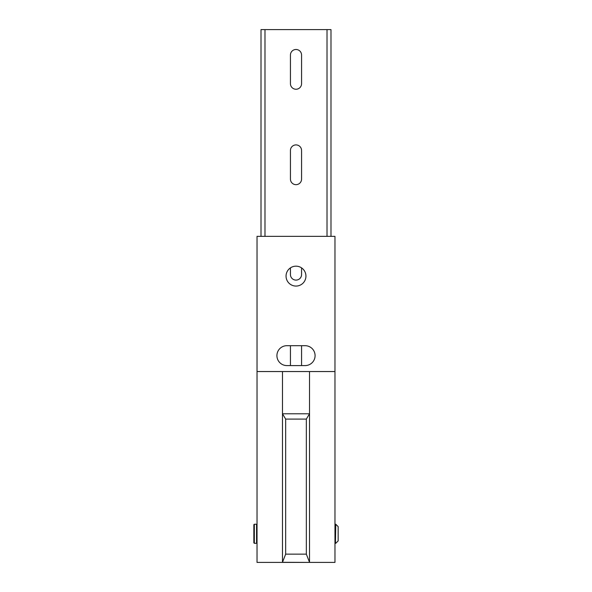 <?xml version="1.0" encoding="UTF-8"?>
<svg xmlns="http://www.w3.org/2000/svg" width="592" height="592" viewBox="0 0 592 592"><rect width="100%" height="100%" fill="white"/><g stroke="black" fill="none" stroke-linecap="round" stroke-linejoin="round"><path stroke-width="0.89" d="M261.013 236.356L261.013 29.6L330.987 29.6L330.987 43.749M330.987 118.666L330.987 131.387M330.987 214.089L330.987 226.817M330.987 236.356L330.987 29.6M290.435 83.672A5.565 5.565 0 0 0 296 89.244A5.565 5.565 0 0 0 301.565 83.672L301.565 55.049A5.565 5.565 0 0 0 296 49.484A5.565 5.565 0 0 0 290.435 55.049L290.435 83.672M290.435 345.698L290.435 365.582M301.565 365.582L301.565 345.698M290.435 267.887L290.435 274.533A5.565 5.565 0 0 0 296 280.097A5.565 5.565 0 0 0 301.565 274.533L301.565 267.887M290.435 179.102A5.565 5.565 0 0 0 296 184.667A5.565 5.565 0 0 0 301.565 179.102L301.565 150.472A5.565 5.565 0 0 0 296 144.907A5.565 5.565 0 0 0 290.435 150.472L290.435 179.102M254.331 524.231L256.558 524.231L257.032 524.704L256.558 524.231L256.558 543.315L257.032 542.834L256.558 543.315L254.331 543.315L253.85 542.834L253.85 524.704L253.85 542.834L254.331 543.315L254.331 524.231L253.85 524.704M338.15 538.387L338.15 529.159L338.15 538.387M338.15 540.933L335.76 543.315L338.15 540.933L338.15 526.614L335.76 524.231L334.968 524.704M338.15 526.614L335.76 524.231L335.442 543.315L334.968 542.834L335.442 543.315L335.442 524.231M286.854 365.582L305.146 365.582A9.938 9.938 0 0 0 315.085 355.644A9.938 9.938 0 0 0 305.146 345.698L286.854 345.698A9.938 9.938 0 0 0 276.915 355.644A9.938 9.938 0 0 0 286.854 365.582M305.938 276.116A9.938 9.938 0 0 0 291.027 267.51A9.938 9.938 0 0 0 291.027 284.73A9.938 9.938 0 0 0 305.938 276.116M257.032 236.356L334.968 236.356L334.968 562.4L257.032 562.4L257.032 236.356M257.032 371.547L282.48 371.547L282.48 562.4L309.52 562.4L282.48 562.304L285.662 554.149L306.338 554.149L309.52 562.304L309.52 413.778L306.338 419.092L285.662 419.092L282.48 413.778L309.52 413.778L309.52 371.547L334.968 371.547M306.338 554.149L306.338 419.092M285.662 554.149L285.662 419.092M327.013 236.356L327.013 29.6M264.987 236.356L264.987 29.6M282.48 371.547L309.52 371.547"/></g></svg>
